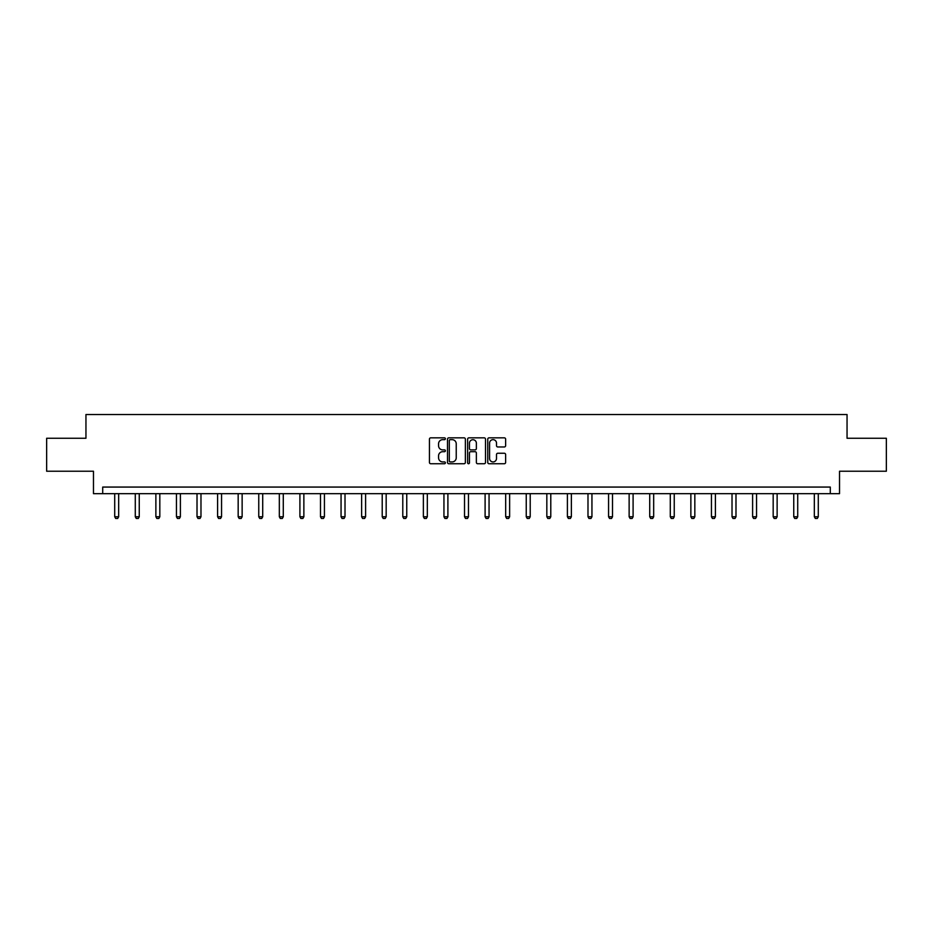 <?xml version="1.0" encoding="UTF-8"?>
<svg xmlns="http://www.w3.org/2000/svg" width="933" height="933" viewBox="0 0 933 933"><rect width="100%" height="100%" fill="white"/><g stroke="black" fill="none" stroke-linecap="round" stroke-linejoin="round"><path stroke-width="1.4" d="M445.391 438.755A0.91 0.91 0 0 0 444.493 437.845L430.731 437.845A1.295 1.295 0 0 0 429.437 439.14L429.437 462.441A1.295 1.295 0 0 0 430.731 463.736L444.493 463.736A0.91 0.91 0 0 0 445.391 462.826A0.91 0.91 0 0 0 444.493 461.928L442.709 461.928A4.14 4.14 0 0 1 438.568 457.776L438.568 455.84A4.14 4.14 0 0 1 442.709 451.7L444.493 451.7A0.91 0.91 0 0 0 445.391 450.791A0.91 0.91 0 0 0 444.493 449.881L442.709 449.881A4.14 4.14 0 0 1 438.568 445.741L438.568 443.793A4.14 4.14 0 0 1 442.709 439.653L444.493 439.653A0.91 0.91 0 0 0 445.391 438.755M504.333 446.965A1.295 1.295 0 0 0 505.628 445.671L505.628 439.14A1.295 1.295 0 0 0 504.333 437.845L489.055 437.845A1.295 1.295 0 0 0 487.761 439.14L487.761 462.441A1.295 1.295 0 0 0 489.055 463.736L504.333 463.736A1.295 1.295 0 0 0 505.628 462.441L505.628 454.546A1.295 1.295 0 0 0 504.333 453.251L497.802 453.251A1.295 1.295 0 0 0 496.508 454.546L496.508 458.465A3.464 3.464 0 0 1 493.044 461.928A3.464 3.464 0 0 1 489.58 458.465L489.58 443.117A3.464 3.464 0 0 1 493.044 439.653A3.464 3.464 0 0 1 496.508 443.117L496.508 445.671A1.295 1.295 0 0 0 497.802 446.965L504.333 446.965M830.288 493.662L839.525 493.662L839.525 471.235L886.35 471.235L886.35 438.265L847.047 438.265L847.047 414.52L85.953 414.52L85.953 438.265L46.65 438.265L46.65 471.235L93.475 471.235L93.475 493.662L830.288 493.662L830.288 487.061L102.712 487.061L102.712 493.662M465.369 439.14A1.295 1.295 0 0 0 464.074 437.845L448.796 437.845A1.295 1.295 0 0 0 447.502 439.14L447.502 462.441A1.295 1.295 0 0 0 448.796 463.736L464.074 463.736A1.295 1.295 0 0 0 465.369 462.441L465.369 439.14M468.926 437.845L484.204 437.845A1.295 1.295 0 0 1 485.498 439.14L485.498 462.441A1.295 1.295 0 0 1 484.204 463.736L477.673 463.736A1.295 1.295 0 0 1 476.366 462.441L476.366 452.995A1.295 1.295 0 0 0 475.072 451.7L470.745 451.7A1.295 1.295 0 0 0 469.451 452.995L469.451 462.826A0.91 0.91 0 0 1 468.541 463.736A0.91 0.91 0 0 1 467.631 462.826L467.631 439.14A1.295 1.295 0 0 1 468.926 437.845M450.219 439.653A0.91 0.91 0 0 0 449.309 440.563L449.309 461.019A0.91 0.91 0 0 0 450.219 461.928L452.097 461.928A4.14 4.14 0 0 0 456.237 457.776L456.237 443.793A4.14 4.14 0 0 0 452.097 439.653L450.219 439.653M476.366 443.187A3.464 3.464 0 0 0 472.914 439.723A3.464 3.464 0 0 0 469.451 443.187L469.451 448.586A1.295 1.295 0 0 0 470.745 449.881L475.072 449.881A1.295 1.295 0 0 0 476.366 448.586L476.366 443.187M114.712 493.662L114.712 516.765L118.666 516.765L118.666 493.662M118.666 516.765L117.675 518.48L115.704 518.48L114.712 516.765M135.285 493.662L135.285 516.765L139.25 516.765L139.25 493.662M139.25 516.765L138.259 518.48L136.276 518.48L135.285 516.765M155.869 493.662L155.869 516.765L159.823 516.765L159.823 493.662M159.823 516.765L158.832 518.48L156.861 518.48L155.869 516.765M176.442 493.662L176.442 516.765L180.396 516.765L180.396 493.662M180.396 516.765L179.416 518.48L177.433 518.48L176.442 516.765M197.015 493.662L197.015 516.765L200.98 516.765L200.98 493.662M200.98 516.765L199.989 518.48L198.006 518.48L197.015 516.765M217.599 493.662L217.599 516.765L221.553 516.765L221.553 493.662M221.553 516.765L220.561 518.48L218.59 518.48L217.599 516.765M238.172 493.662L238.172 516.765L242.137 516.765L242.137 493.662M242.137 516.765L241.146 518.48L239.163 518.48L238.172 516.765M258.756 493.662L258.756 516.765L262.709 516.765L262.709 493.662M262.709 516.765L261.718 518.48L259.736 518.48L258.756 516.765M279.329 493.662L279.329 516.765L283.282 516.765L283.282 493.662M283.282 516.765L282.291 518.48L280.32 518.48L279.329 516.765M299.901 493.662L299.901 516.765L303.866 516.765L303.866 493.662M303.866 516.765L302.875 518.48L300.892 518.48L299.901 516.765M320.486 493.662L320.486 516.765L324.439 516.765L324.439 493.662M324.439 516.765L323.448 518.48L321.477 518.48L320.486 516.765M341.058 493.662L341.058 516.765L345.012 516.765L345.012 493.662M345.012 516.765L344.032 518.48L342.049 518.48L341.058 516.765M361.631 493.662L361.631 516.765L365.596 516.765L365.596 493.662M365.596 516.765L364.605 518.48L362.622 518.48L361.631 516.765M382.215 493.662L382.215 516.765L386.169 516.765L386.169 493.662M386.169 516.765L385.177 518.48L383.206 518.48L382.215 516.765M402.788 493.662L402.788 516.765L406.753 516.765L406.753 493.662M406.753 516.765L405.762 518.48L403.779 518.48L402.788 516.765M423.372 493.662L423.372 516.765L427.326 516.765L427.326 493.662M427.326 516.765L426.334 518.48L424.352 518.48L423.372 516.765M443.945 493.662L443.945 516.765L447.898 516.765L447.898 493.662M447.898 516.765L446.907 518.48L444.936 518.48L443.945 516.765M464.517 493.662L464.517 516.765L468.483 516.765L468.483 493.662M468.483 516.765L467.491 518.48L465.509 518.48L464.517 516.765M485.102 493.662L485.102 516.765L489.055 516.765L489.055 493.662M489.055 516.765L488.064 518.48L486.093 518.48L485.102 516.765M505.674 493.662L505.674 516.765L509.628 516.765L509.628 493.662M509.628 516.765L508.648 518.48L506.666 518.48L505.674 516.765M526.247 493.662L526.247 516.765L530.212 516.765L530.212 493.662M530.212 516.765L529.221 518.48L527.238 518.48L526.247 516.765M546.831 493.662L546.831 516.765L550.785 516.765L550.785 493.662M550.785 516.765L549.794 518.48L547.823 518.48L546.831 516.765M567.404 493.662L567.404 516.765L571.369 516.765L571.369 493.662M571.369 516.765L570.378 518.48L568.395 518.48L567.404 516.765M587.988 493.662L587.988 516.765L591.942 516.765L591.942 493.662M591.942 516.765L590.951 518.48L588.968 518.48L587.988 516.765M608.561 493.662L608.561 516.765L612.515 516.765L612.515 493.662M612.515 516.765L611.523 518.48L609.552 518.48L608.561 516.765M629.134 493.662L629.134 516.765L633.099 516.765L633.099 493.662M633.099 516.765L632.107 518.48L630.125 518.48L629.134 516.765M649.718 493.662L649.718 516.765L653.671 516.765L653.671 493.662M653.671 516.765L652.68 518.48L650.709 518.48L649.718 516.765M670.291 493.662L670.291 516.765L674.244 516.765L674.244 493.662M674.244 516.765L673.264 518.48L671.282 518.48L670.291 516.765M690.863 493.662L690.863 516.765L694.828 516.765L694.828 493.662M694.828 516.765L693.837 518.48L691.854 518.48L690.863 516.765M711.447 493.662L711.447 516.765L715.401 516.765L715.401 493.662M715.401 516.765L714.41 518.48L712.439 518.48L711.447 516.765M732.02 493.662L732.02 516.765L735.985 516.765L735.985 493.662M735.985 516.765L734.994 518.48L733.011 518.48L732.02 516.765M752.604 493.662L752.604 516.765L756.558 516.765L756.558 493.662M756.558 516.765L755.567 518.48L753.584 518.48L752.604 516.765M773.177 493.662L773.177 516.765L777.131 516.765L777.131 493.662M777.131 516.765L776.139 518.48L774.168 518.48L773.177 516.765M793.75 493.662L793.75 516.765L797.715 516.765L797.715 493.662M797.715 516.765L796.724 518.48L794.741 518.48L793.75 516.765M814.334 493.662L814.334 516.765L818.288 516.765L818.288 493.662M818.288 516.765L817.296 518.48L815.325 518.48L814.334 516.765"/></g></svg>
